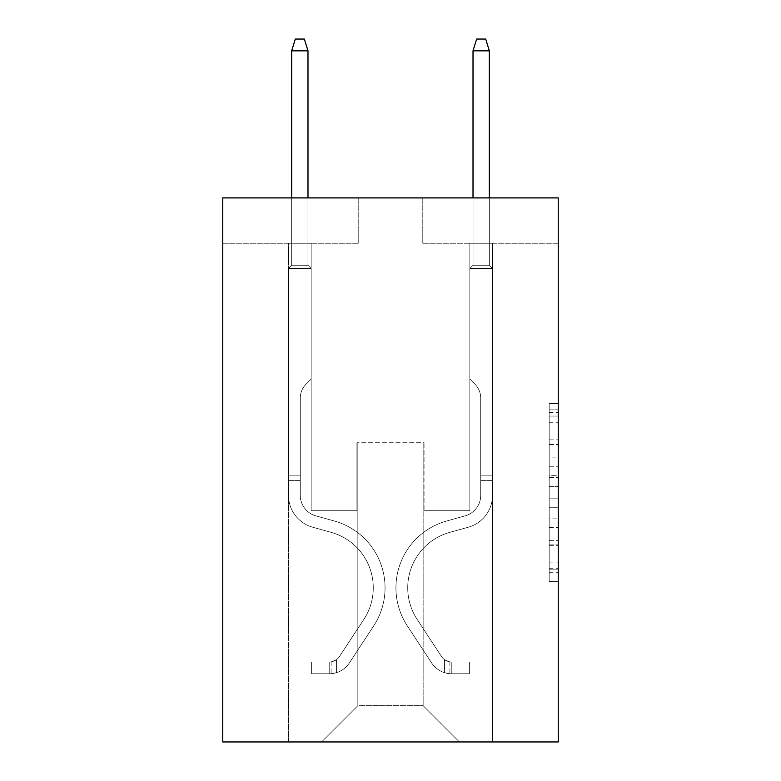 <?xml version="1.0" encoding="UTF-8"?>
<svg xmlns="http://www.w3.org/2000/svg" width="781" height="781" viewBox="0 0 781 781"><rect width="100%" height="100%" fill="white"/><g stroke="black" fill="none" stroke-linecap="round" stroke-linejoin="round"><path stroke-width="0.59" stroke-dasharray="3.9 2.93" d="M549.18 457.891L549.18 486.368L558.249 486.368L558.249 572.698L558.249 412.495L558.249 486.368L549.18 486.368L549.18 409.83L549.18 581.601L549.18 403.592L549.18 569.144L558.249 569.144L549.18 569.144L558.249 569.144L549.18 569.144L549.18 540.657L549.18 581.601L558.249 581.601L558.249 403.592L558.249 568.695L558.249 498.825L549.18 498.825L558.249 498.825L558.249 540.657L558.249 416.058L549.18 416.058L558.249 416.058L558.249 581.601L558.249 412.495L558.249 581.601L549.18 581.601L549.18 403.592L558.249 403.592L558.249 412.495L558.249 403.592L558.249 412.495L558.249 403.592L558.249 409.83L558.249 403.592L549.18 403.592L549.18 416.058L558.249 416.058L549.18 416.058L549.18 457.891L558.249 457.891M558.249 475.688L558.249 466.784L558.249 475.688L549.18 475.688L549.18 439.869L549.18 545.333L549.18 518.857L558.249 518.857L549.18 518.857L549.18 581.601L558.249 581.601L549.18 581.601L558.249 581.601L549.18 581.601L549.18 403.592L558.249 403.592L549.18 403.592L558.249 403.592L549.18 403.592L549.18 475.688L558.249 475.688M558.249 197.905L558.249 741.95L222.751 741.95L222.751 197.905L358.762 197.905L222.751 197.905L222.751 243.242L358.762 243.242L222.751 243.242L222.751 197.905L558.249 197.905L422.238 197.905L558.249 197.905L558.249 243.242L558.249 197.905M288.492 741.95L492.508 741.95L492.508 243.242L469.84 243.242L492.508 243.242L469.84 243.242L492.508 243.242L469.84 243.242L492.508 243.242L469.84 243.242L492.508 243.242L469.84 243.242L492.508 243.242L469.84 243.242L492.508 243.242L469.84 243.242L492.508 243.242L492.508 741.95L492.508 243.242L492.508 741.95L492.508 243.242L492.508 741.95L492.508 243.242L492.508 741.95L492.508 243.242L492.508 741.95L492.508 243.242L492.508 741.95L492.508 243.242L492.508 741.95L288.492 741.95L321.587 741.95L288.492 741.95L321.587 741.95L288.492 741.95L321.587 741.95L288.492 741.95L321.587 741.95L288.492 741.95L321.587 741.95L288.492 741.95L321.587 741.95L288.492 741.95L288.492 243.242L311.16 243.242L288.492 243.242L311.16 243.242L288.492 243.242L311.16 243.242L288.492 243.242L311.16 243.242L288.492 243.242L311.16 243.242L288.492 243.242L311.16 243.242L288.492 243.242L311.16 243.242L288.492 243.242L288.492 741.95M558.249 243.242L422.238 243.242L558.249 243.242M357.854 705.682L357.854 442.729L357.854 705.682L357.854 442.729L423.146 442.729L423.146 705.682L357.854 705.682L321.587 741.95L357.854 705.682L357.854 442.729L357.854 705.682L357.854 442.729L356.946 442.729L356.946 510.735L311.16 510.735L311.16 243.242L311.16 510.735L311.16 243.242L311.16 510.735L311.16 243.242L311.16 510.735L311.16 243.242L311.16 510.735L311.16 243.242L311.16 510.735L311.16 243.242L311.16 510.735L311.16 243.242L311.16 510.735L356.946 510.735L311.16 510.735L356.946 510.735L311.16 510.735L356.946 510.735L311.16 510.735L356.946 510.735L311.16 510.735L356.946 510.735L311.16 510.735L356.946 510.735L311.16 510.735L356.946 510.735L356.946 442.729L356.946 510.735L356.946 442.729L356.946 510.735L356.946 442.729L356.946 510.735L356.946 442.729L356.946 510.735L356.946 442.729L356.946 510.735L356.946 442.729L356.946 510.735L356.946 442.729L357.854 442.729L356.946 442.729L357.854 442.729L356.946 442.729L357.854 442.729L356.946 442.729L357.854 442.729L356.946 442.729L357.854 442.729L356.946 442.729L357.854 442.729L356.946 442.729L357.854 442.729L357.854 705.682L321.587 741.95L357.854 705.682L357.854 442.729L357.854 705.682L321.587 741.95L357.854 705.682L357.854 442.729L357.854 705.682L321.587 741.95L357.854 705.682L357.854 442.729L357.854 705.682L321.587 741.95L357.854 705.682L357.854 442.729L357.854 705.682L321.587 741.95L357.854 705.682L321.587 741.95L357.854 705.682L423.146 705.682L423.146 442.729L423.146 705.682L459.413 741.95L423.146 705.682L423.146 442.729L423.146 705.682L459.413 741.95L423.146 705.682L423.146 442.729L423.146 705.682L459.413 741.95L423.146 705.682L423.146 442.729L423.146 705.682L459.413 741.95L423.146 705.682L423.146 442.729L423.146 705.682L459.413 741.95L423.146 705.682L423.146 442.729L423.146 705.682L459.413 741.95L423.146 705.682L423.146 442.729L423.146 705.682L459.413 741.95L423.146 705.682L423.146 442.729L357.854 442.729L357.854 705.682L321.587 741.95L357.854 705.682M424.054 442.729L423.146 442.729L424.054 442.729L423.146 442.729L424.054 442.729L423.146 442.729L424.054 442.729L423.146 442.729L424.054 442.729L423.146 442.729L424.054 442.729L423.146 442.729L424.054 442.729L423.146 442.729L424.054 442.729L424.054 510.735L424.054 442.729M459.413 741.95L423.146 705.682L459.413 741.95M422.238 243.242L422.238 197.905L422.238 243.242M358.762 243.242L358.762 197.905L358.762 243.242M469.84 243.242L469.84 510.735L424.054 510.735L469.84 510.735L424.054 510.735L469.84 510.735L424.054 510.735L469.84 510.735L424.054 510.735L469.84 510.735L424.054 510.735L469.84 510.735L424.054 510.735L469.84 510.735L424.054 510.735L469.84 510.735L469.84 243.242M549.18 486.368L558.249 486.368L549.18 486.368M549.18 409.83L549.18 403.592L549.18 409.83L558.249 409.83L549.18 409.83M549.18 544.884L549.18 507.728L549.18 544.884L558.249 544.884L549.18 544.884M549.18 507.728L549.18 498.825L558.249 498.825L549.18 498.825L549.18 507.728L558.249 507.728L549.18 507.728M549.18 439.869L549.18 416.058L549.18 439.869L558.249 439.869L549.18 439.869M549.18 403.592L558.249 403.592L549.18 403.592L549.18 412.495L549.18 403.592L558.249 403.592M549.18 581.601L558.249 581.601L549.18 581.601L549.18 572.698L549.18 581.601M300.285 475.19L300.285 480.627L288.492 480.627L288.492 475.19L288.492 495.33L288.492 268.449L311.16 268.449L288.492 268.449L291.664 265.276L307.987 265.276L291.664 265.276L288.492 268.449L311.16 268.449L311.16 379.078L306.054 384.184A19.701 19.701 0 0 0 300.285 398.115A19.701 19.701 0 0 1 306.054 384.184L311.16 379.078L311.16 268.449L288.492 268.449L291.664 265.276L307.987 265.276L311.16 268.449L288.492 268.449L311.16 268.449L307.987 265.276L291.664 265.276L288.492 268.449L291.664 265.276L307.987 265.276L311.16 268.449L288.492 268.449L311.16 268.449L311.16 379.078L306.054 384.184A19.701 19.701 0 0 0 300.285 398.115A19.701 19.701 0 0 1 306.054 384.184L311.16 379.078L311.16 268.449L288.492 268.449L291.664 265.276L288.492 268.449L311.16 268.449L288.492 268.449L291.664 265.276L307.987 265.276L291.664 265.276L288.492 268.449L311.16 268.449L307.987 265.276L311.16 268.449L288.492 268.449L291.664 265.276L307.987 265.276L291.664 265.276L288.492 268.449L311.16 268.449L311.16 379.078L306.054 384.184A19.701 19.701 0 0 0 300.285 398.115A19.701 19.701 0 0 1 306.054 384.184L311.16 379.078L311.16 268.449L288.492 268.449L291.664 265.276L307.987 265.276L311.16 268.449L288.492 268.449L288.492 495.33A33.095 33.095 0 0 0 312.703 527.214A33.095 33.095 0 0 1 288.492 495.33L288.492 268.449L288.492 495.33A33.095 33.095 0 0 0 312.703 527.214A33.095 33.095 0 0 1 288.492 495.33L288.492 268.449L288.492 495.33A33.095 33.095 0 0 0 312.703 527.214A33.095 33.095 0 0 1 288.492 495.33L288.492 268.449L311.16 268.449L307.987 265.276L291.664 265.276L288.492 268.449L311.16 268.449L311.16 379.078L306.054 384.184A19.701 19.701 0 0 0 300.285 398.115A19.701 19.701 0 0 1 306.054 384.184L311.16 379.078L311.16 268.449L288.492 268.449L288.492 495.33A33.095 33.095 0 0 0 312.703 527.214L331.154 532.349L312.703 527.214A33.095 33.095 0 0 1 288.492 495.33L288.492 268.449L311.16 268.449L307.987 265.276L311.16 268.449L311.16 379.078L306.054 384.184A19.701 19.701 0 0 0 300.285 398.115A19.701 19.701 0 0 1 306.054 384.184L311.16 379.078L311.16 268.449L288.492 268.449L288.492 495.33A33.095 33.095 0 0 0 312.703 527.214A33.095 33.095 0 0 1 288.492 495.33L288.492 268.449L311.16 268.449L307.987 265.276L291.664 265.276L307.987 265.276L311.16 268.449L288.492 268.449L311.16 268.449L311.16 379.078L306.054 384.184A19.701 19.701 0 0 0 300.285 398.115A19.701 19.701 0 0 1 306.054 384.184L311.16 379.078L311.16 268.449L288.492 268.449L288.492 495.33A33.095 33.095 0 0 0 312.703 527.214A33.095 33.095 0 0 1 288.492 495.33L288.492 268.449L311.16 268.449L307.987 265.276L291.664 265.276L288.492 268.449L311.16 268.449L311.16 379.078L306.054 384.184A19.701 19.701 0 0 0 300.285 398.115A19.701 19.701 0 0 1 306.054 384.184L311.16 379.078L311.16 268.449L288.492 268.449L288.492 495.33L288.492 480.627L300.285 480.627L300.285 475.19L288.492 475.19L300.285 475.19L300.285 495.33L300.285 398.115L300.285 495.33A21.312 21.312 0 0 0 315.866 515.86A21.312 21.312 0 0 1 300.285 495.33L300.285 398.115L300.285 495.33L300.285 475.19L288.492 475.19L300.285 475.19L300.285 495.33A21.312 21.312 0 0 0 315.866 515.86A21.312 21.312 0 0 1 300.285 495.33L300.285 398.115L300.285 495.33A21.312 21.312 0 0 0 315.866 515.86A21.312 21.312 0 0 1 300.285 495.33L300.285 398.115L300.285 495.33L300.285 475.19L288.492 475.19L300.285 475.19L300.285 495.33A21.312 21.312 0 0 0 315.866 515.86L334.317 520.995L315.866 515.86A21.312 21.312 0 0 1 300.285 495.33L300.285 398.115L300.285 495.33A21.312 21.312 0 0 0 315.866 515.86A21.312 21.312 0 0 1 300.285 495.33L300.285 398.115L300.285 495.33L300.285 475.19L288.492 475.19M329.748 673.759A24.026 24.026 0 0 0 349.39 662.913L373.689 625.864A69.363 69.363 0 0 0 334.317 520.995L315.866 515.86A21.312 21.312 0 0 1 300.285 495.33A21.312 21.312 0 0 0 315.866 515.86L334.317 520.995L315.866 515.86A21.312 21.312 0 0 1 300.285 495.33L300.285 398.115L300.285 495.33A21.312 21.312 0 0 0 315.866 515.86A21.312 21.312 0 0 1 300.285 495.33A21.312 21.312 0 0 0 315.866 515.86L334.317 520.995A69.363 69.363 0 0 1 373.689 625.864A69.363 69.363 0 0 0 334.317 520.995L315.866 515.86A21.312 21.312 0 0 1 300.285 495.33A21.312 21.312 0 0 0 315.866 515.86A21.312 21.312 0 0 1 300.285 495.33A21.312 21.312 0 0 0 315.866 515.86L334.317 520.995L315.866 515.86A21.312 21.312 0 0 1 300.285 495.33A21.312 21.312 0 0 0 315.866 515.86L334.317 520.995L315.866 515.86A21.312 21.312 0 0 1 300.285 495.33A21.312 21.312 0 0 0 315.866 515.86A21.312 21.312 0 0 1 300.285 495.33A21.312 21.312 0 0 0 315.866 515.86L334.317 520.995A69.363 69.363 0 0 1 373.689 625.864A69.363 69.363 0 0 0 334.317 520.995L315.866 515.86A21.312 21.312 0 0 1 300.285 495.33A21.312 21.312 0 0 0 315.866 515.86L334.317 520.995A69.363 69.363 0 0 1 373.689 625.864L349.39 662.913L373.689 625.864A69.363 69.363 0 0 0 334.317 520.995L315.866 515.86L334.317 520.995A69.363 69.363 0 0 1 373.689 625.864A69.363 69.363 0 0 0 334.317 520.995L315.866 515.86L334.317 520.995A69.363 69.363 0 0 1 373.689 625.864A69.363 69.363 0 0 0 334.317 520.995L315.866 515.86L334.317 520.995A69.363 69.363 0 0 1 373.689 625.864L349.39 662.913L373.689 625.864A69.363 69.363 0 0 0 334.317 520.995L315.866 515.86L334.317 520.995A69.363 69.363 0 0 1 373.689 625.864A69.363 69.363 0 0 0 334.317 520.995A69.363 69.363 0 0 1 373.689 625.864L349.39 662.913A24.026 24.026 0 0 1 336.552 672.646A24.026 24.026 0 0 0 349.39 662.913L373.689 625.864A69.363 69.363 0 0 0 334.317 520.995A69.363 69.363 0 0 1 373.689 625.864A69.363 69.363 0 0 0 334.317 520.995A69.363 69.363 0 0 1 373.689 625.864L349.39 662.913L373.689 625.864A69.363 69.363 0 0 0 334.317 520.995A69.363 69.363 0 0 1 373.689 625.864L349.39 662.913L373.689 625.864A69.363 69.363 0 0 0 334.317 520.995A69.363 69.363 0 0 1 373.689 625.864A69.363 69.363 0 0 0 334.317 520.995A69.363 69.363 0 0 1 373.689 625.864L349.39 662.913A24.026 24.026 0 0 1 336.552 672.646C329.562 674.13 329.562 674.13 336.552 672.646C329.562 674.13 329.562 674.13 336.552 672.646A24.026 24.026 0 0 0 349.39 662.913L373.689 625.864A69.363 69.363 0 0 0 334.317 520.995A69.363 69.363 0 0 1 373.689 625.864L349.39 662.913A24.026 24.026 0 0 1 336.552 672.646C329.562 674.13 329.562 674.13 336.552 672.646C329.562 674.13 329.562 674.13 336.552 672.646A24.026 24.026 0 0 0 349.39 662.913L373.689 625.864L349.39 662.913A24.026 24.026 0 0 1 336.552 672.646C329.562 674.13 329.562 674.13 336.552 672.646C329.562 674.13 329.562 674.13 336.552 672.646A24.026 24.026 0 0 0 349.39 662.913L373.689 625.864L349.39 662.913A24.026 24.026 0 0 1 336.552 672.646C329.562 674.13 329.562 674.13 336.552 672.646C329.562 674.13 329.562 674.13 336.552 672.646A24.026 24.026 0 0 0 349.39 662.913L373.689 625.864L349.39 662.913A24.026 24.026 0 0 1 336.552 672.646C329.562 674.13 329.562 674.13 336.552 672.646C329.562 674.13 329.562 674.13 336.552 672.646A24.026 24.026 0 0 0 349.39 662.913L373.689 625.864L349.39 662.913A24.026 24.026 0 0 1 336.552 672.646C329.562 674.13 329.562 674.13 336.552 672.646C329.562 674.13 329.562 674.13 336.552 672.646A24.026 24.026 0 0 0 349.39 662.913A24.026 24.026 0 0 1 329.748 673.759L329.748 661.966A12.242 12.242 0 0 0 339.53 656.45L363.839 619.401A57.579 57.579 0 0 0 331.154 532.349L312.703 527.214L331.154 532.349A57.579 57.579 0 0 1 363.839 619.401A57.579 57.579 0 0 0 331.154 532.349L312.703 527.214A33.095 33.095 0 0 1 288.492 495.33A33.095 33.095 0 0 0 312.703 527.214A33.095 33.095 0 0 1 288.492 495.33A33.095 33.095 0 0 0 312.703 527.214L331.154 532.349L312.703 527.214A33.095 33.095 0 0 1 288.492 495.33A33.095 33.095 0 0 0 312.703 527.214A33.095 33.095 0 0 1 288.492 495.33A33.095 33.095 0 0 0 312.703 527.214L331.154 532.349L312.703 527.214A33.095 33.095 0 0 1 288.492 495.33A33.095 33.095 0 0 0 312.703 527.214L331.154 532.349A57.579 57.579 0 0 1 363.839 619.401A57.579 57.579 0 0 0 331.154 532.349L312.703 527.214A33.095 33.095 0 0 1 288.492 495.33A33.095 33.095 0 0 0 312.703 527.214A33.095 33.095 0 0 1 288.492 495.33A33.095 33.095 0 0 0 312.703 527.214L331.154 532.349L312.703 527.214A33.095 33.095 0 0 1 288.492 495.33A33.095 33.095 0 0 0 312.703 527.214L331.154 532.349A57.579 57.579 0 0 1 363.839 619.401L339.53 656.45L363.839 619.401A57.579 57.579 0 0 0 331.154 532.349L312.703 527.214L331.154 532.349A57.579 57.579 0 0 1 363.839 619.401A57.579 57.579 0 0 0 331.154 532.349L312.703 527.214L331.154 532.349A57.579 57.579 0 0 1 363.839 619.401A57.579 57.579 0 0 0 331.154 532.349L312.703 527.214L331.154 532.349A57.579 57.579 0 0 1 363.839 619.401L339.53 656.45L363.839 619.401A57.579 57.579 0 0 0 331.154 532.349L312.703 527.214L331.154 532.349A57.579 57.579 0 0 1 363.839 619.401A57.579 57.579 0 0 0 331.154 532.349A57.579 57.579 0 0 1 363.839 619.401L339.53 656.45A12.242 12.242 0 0 1 336.552 659.594C329.68 662.747 329.68 662.747 336.552 659.594C329.68 662.747 329.68 662.747 336.552 659.594A12.242 12.242 0 0 0 339.53 656.45L363.839 619.401A57.579 57.579 0 0 0 331.154 532.349A57.579 57.579 0 0 1 363.839 619.401A57.579 57.579 0 0 0 331.154 532.349A57.579 57.579 0 0 1 363.839 619.401L339.53 656.45L363.839 619.401A57.579 57.579 0 0 0 331.154 532.349A57.579 57.579 0 0 1 363.839 619.401L339.53 656.45L363.839 619.401A57.579 57.579 0 0 0 331.154 532.349A57.579 57.579 0 0 1 363.839 619.401A57.579 57.579 0 0 0 331.154 532.349A57.579 57.579 0 0 1 363.839 619.401L339.53 656.45A12.242 12.242 0 0 1 336.552 659.594C329.68 662.747 329.68 662.747 336.552 659.594C329.68 662.747 329.68 662.747 336.552 659.594A12.242 12.242 0 0 0 339.53 656.45L363.839 619.401A57.579 57.579 0 0 0 331.154 532.349A57.579 57.579 0 0 1 363.839 619.401L339.53 656.45A12.242 12.242 0 0 1 336.552 659.594C329.68 662.747 329.68 662.747 336.552 659.594C329.68 662.747 329.68 662.747 336.552 659.594A12.242 12.242 0 0 0 339.53 656.45L363.839 619.401L339.53 656.45A12.242 12.242 0 0 1 336.552 659.594C329.68 662.747 329.68 662.747 336.552 659.594C329.68 662.747 329.68 662.747 336.552 659.594A12.242 12.242 0 0 0 339.53 656.45L363.839 619.401L339.53 656.45A12.242 12.242 0 0 1 336.552 659.594C329.68 662.747 329.68 662.747 336.552 659.594C329.68 662.747 329.68 662.747 336.552 659.594A12.242 12.242 0 0 0 339.53 656.45L363.839 619.401L339.53 656.45A12.242 12.242 0 0 1 336.552 659.594C329.68 662.747 329.68 662.747 336.552 659.594C329.68 662.747 329.68 662.747 336.552 659.594A12.242 12.242 0 0 0 339.53 656.45L363.839 619.401L339.53 656.45A12.242 12.242 0 0 1 336.552 659.594C329.68 662.747 329.68 662.747 336.552 659.594C329.68 662.747 329.68 662.747 336.552 659.594A12.242 12.242 0 0 0 339.53 656.45A12.242 12.242 0 0 1 329.748 661.966L329.748 673.759L311.619 673.759L329.748 673.759A24.026 24.026 0 0 0 349.39 662.913A24.026 24.026 0 0 1 329.748 673.759L329.748 661.966L311.619 661.976L329.748 661.966A12.242 12.242 0 0 0 339.53 656.45A12.242 12.242 0 0 1 329.748 661.966L329.748 673.759L311.619 673.759L311.619 661.976L311.619 673.759L329.748 673.759A24.026 24.026 0 0 0 349.39 662.913A24.026 24.026 0 0 1 329.748 673.759L329.748 661.966L311.619 661.976L329.748 661.966A12.242 12.242 0 0 0 339.53 656.45A12.242 12.242 0 0 1 329.748 661.966L329.748 673.759L311.619 673.759L311.619 661.976L311.619 673.759L329.748 673.759A24.026 24.026 0 0 0 349.39 662.913A24.026 24.026 0 0 1 329.748 673.759L329.748 661.966L311.619 661.976L329.748 661.966A12.242 12.242 0 0 0 339.53 656.45A12.242 12.242 0 0 1 329.748 661.966L329.748 673.759L311.619 673.759L311.619 661.976L311.619 673.759L329.748 673.759A24.026 24.026 0 0 0 349.39 662.913A24.026 24.026 0 0 1 329.748 673.759L329.748 661.966L311.619 661.976L329.748 661.966A12.242 12.242 0 0 0 339.53 656.45A12.242 12.242 0 0 1 329.748 661.966L329.748 673.759L311.619 673.759L311.619 661.976L311.619 673.759L329.748 673.759A24.026 24.026 0 0 0 349.39 662.913A24.026 24.026 0 0 1 329.748 673.759L329.748 661.966L311.619 661.976L329.748 661.966A12.242 12.242 0 0 0 339.53 656.45A12.242 12.242 0 0 1 329.748 661.966L329.748 673.759L311.619 673.759L311.619 661.976L311.619 673.759L329.748 673.759A24.026 24.026 0 0 0 349.39 662.913A24.026 24.026 0 0 1 329.748 673.759L329.748 661.966L311.619 661.976L329.748 661.966A12.242 12.242 0 0 0 339.53 656.45A12.242 12.242 0 0 1 329.748 661.966L329.748 673.759L311.619 673.759L311.619 661.976L311.619 673.759L329.748 673.759M291.664 50.833L307.987 50.833L304.356 39.05L307.987 50.833L304.356 39.05L295.296 39.05L291.664 50.833L291.664 265.276L291.664 50.833L307.987 50.833L307.987 265.276L311.16 268.449L307.987 265.276L307.987 50.833L291.664 50.833L295.296 39.05L304.356 39.05L295.296 39.05L291.664 50.833L291.664 265.276L291.664 50.833L307.987 50.833L304.356 39.05L307.987 50.833L307.987 265.276L307.987 50.833L291.664 50.833L295.296 39.05L304.356 39.05L295.296 39.05L291.664 50.833L291.664 265.276L291.664 50.833L307.987 50.833L304.356 39.05L307.987 50.833L307.987 265.276L307.987 50.833L291.664 50.833L295.296 39.05L304.356 39.05L295.296 39.05L291.664 50.833L291.664 265.276L291.664 50.833L307.987 50.833L304.356 39.05L307.987 50.833L307.987 265.276L307.987 50.833L291.664 50.833L295.296 39.05L304.356 39.05L295.296 39.05L291.664 50.833L291.664 265.276L291.664 50.833L307.987 50.833L304.356 39.05L307.987 50.833L307.987 265.276L307.987 50.833L291.664 50.833L295.296 39.05L304.356 39.05L295.296 39.05L291.664 50.833L291.664 265.276L291.664 50.833L307.987 50.833L304.356 39.05L307.987 50.833L307.987 265.276L307.987 50.833L291.664 50.833L295.296 39.05L304.356 39.05L295.296 39.05L291.664 50.833L291.664 197.905M480.715 475.19L480.715 480.627L492.508 480.627L492.508 475.19L492.508 495.33L492.508 268.449L469.84 268.449L492.508 268.449L489.336 265.276L473.013 265.276L489.336 265.276L492.508 268.449L469.84 268.449L469.84 379.078L474.946 384.184A19.701 19.701 0 0 1 480.715 398.115A19.701 19.701 0 0 0 474.946 384.184L469.84 379.078L469.84 268.449L492.508 268.449L489.336 265.276L473.013 265.276L469.84 268.449L492.508 268.449L469.84 268.449L473.013 265.276L489.336 265.276L492.508 268.449L489.336 265.276L473.013 265.276L469.84 268.449L492.508 268.449L469.84 268.449L469.84 379.078L474.946 384.184A19.701 19.701 0 0 1 480.715 398.115A19.701 19.701 0 0 0 474.946 384.184L469.84 379.078L469.84 268.449L492.508 268.449L489.336 265.276L492.508 268.449L469.84 268.449L492.508 268.449L489.336 265.276L473.013 265.276L489.336 265.276L492.508 268.449L469.84 268.449L473.013 265.276L469.84 268.449L492.508 268.449L489.336 265.276L473.013 265.276L489.336 265.276L492.508 268.449L469.84 268.449L469.84 379.078L474.946 384.184A19.701 19.701 0 0 1 480.715 398.115A19.701 19.701 0 0 0 474.946 384.184L469.84 379.078L469.84 268.449L492.508 268.449L489.336 265.276L473.013 265.276L469.84 268.449L492.508 268.449L492.508 495.33A33.095 33.095 0 0 1 468.297 527.214A33.095 33.095 0 0 0 492.508 495.33L492.508 268.449L492.508 495.33A33.095 33.095 0 0 1 468.297 527.214A33.095 33.095 0 0 0 492.508 495.33L492.508 268.449L492.508 495.33A33.095 33.095 0 0 1 468.297 527.214A33.095 33.095 0 0 0 492.508 495.33L492.508 268.449L469.84 268.449L473.013 265.276L489.336 265.276L492.508 268.449L469.84 268.449L469.84 379.078L474.946 384.184A19.701 19.701 0 0 1 480.715 398.115A19.701 19.701 0 0 0 474.946 384.184L469.84 379.078L469.84 268.449L492.508 268.449L492.508 495.33A33.095 33.095 0 0 1 468.297 527.214L449.846 532.349L468.297 527.214A33.095 33.095 0 0 0 492.508 495.33L492.508 268.449L469.84 268.449L473.013 265.276L469.84 268.449L469.84 379.078L474.946 384.184A19.701 19.701 0 0 1 480.715 398.115A19.701 19.701 0 0 0 474.946 384.184L469.84 379.078L469.84 268.449L492.508 268.449L492.508 495.33A33.095 33.095 0 0 1 468.297 527.214A33.095 33.095 0 0 0 492.508 495.33L492.508 268.449L469.84 268.449L473.013 265.276L489.336 265.276L473.013 265.276L469.84 268.449L492.508 268.449L469.84 268.449L469.84 379.078L474.946 384.184A19.701 19.701 0 0 1 480.715 398.115A19.701 19.701 0 0 0 474.946 384.184L469.84 379.078L469.84 268.449L492.508 268.449L492.508 495.33A33.095 33.095 0 0 1 468.297 527.214A33.095 33.095 0 0 0 492.508 495.33L492.508 268.449L469.84 268.449L473.013 265.276L489.336 265.276L492.508 268.449L469.84 268.449L469.84 379.078L474.946 384.184A19.701 19.701 0 0 1 480.715 398.115A19.701 19.701 0 0 0 474.946 384.184L469.84 379.078L469.84 268.449L492.508 268.449L492.508 495.33L492.508 480.627L480.715 480.627L480.715 475.19L492.508 475.19L480.715 475.19L480.715 495.33L480.715 398.115L480.715 495.33A21.312 21.312 0 0 1 465.134 515.86A21.312 21.312 0 0 0 480.715 495.33L480.715 398.115L480.715 495.33L480.715 475.19L492.508 475.19L480.715 475.19L480.715 495.33A21.312 21.312 0 0 1 465.134 515.86A21.312 21.312 0 0 0 480.715 495.33L480.715 398.115L480.715 495.33A21.312 21.312 0 0 1 465.134 515.86A21.312 21.312 0 0 0 480.715 495.33L480.715 398.115L480.715 495.33L480.715 475.19L492.508 475.19L480.715 475.19L480.715 495.33A21.312 21.312 0 0 1 465.134 515.86L446.683 520.995L465.134 515.86A21.312 21.312 0 0 0 480.715 495.33L480.715 398.115L480.715 495.33A21.312 21.312 0 0 1 465.134 515.86A21.312 21.312 0 0 0 480.715 495.33L480.715 398.115L480.715 495.33L480.715 475.19L492.508 475.19M451.252 673.759A24.026 24.026 0 0 1 431.61 662.913L407.311 625.864A69.363 69.363 0 0 1 446.683 520.995L465.134 515.86A21.312 21.312 0 0 0 480.715 495.33A21.312 21.312 0 0 1 465.134 515.86L446.683 520.995L465.134 515.86A21.312 21.312 0 0 0 480.715 495.33L480.715 398.115L480.715 495.33A21.312 21.312 0 0 1 465.134 515.86A21.312 21.312 0 0 0 480.715 495.33A21.312 21.312 0 0 1 465.134 515.86L446.683 520.995A69.363 69.363 0 0 0 407.311 625.864A69.363 69.363 0 0 1 446.683 520.995L465.134 515.86A21.312 21.312 0 0 0 480.715 495.33A21.312 21.312 0 0 1 465.134 515.86A21.312 21.312 0 0 0 480.715 495.33A21.312 21.312 0 0 1 465.134 515.86L446.683 520.995L465.134 515.86A21.312 21.312 0 0 0 480.715 495.33A21.312 21.312 0 0 1 465.134 515.86L446.683 520.995L465.134 515.86A21.312 21.312 0 0 0 480.715 495.33A21.312 21.312 0 0 1 465.134 515.86A21.312 21.312 0 0 0 480.715 495.33A21.312 21.312 0 0 1 465.134 515.86L446.683 520.995A69.363 69.363 0 0 0 407.311 625.864A69.363 69.363 0 0 1 446.683 520.995L465.134 515.86A21.312 21.312 0 0 0 480.715 495.33A21.312 21.312 0 0 1 465.134 515.86L446.683 520.995A69.363 69.363 0 0 0 407.311 625.864L431.61 662.913L407.311 625.864A69.363 69.363 0 0 1 446.683 520.995L465.134 515.86L446.683 520.995A69.363 69.363 0 0 0 407.311 625.864A69.363 69.363 0 0 1 446.683 520.995L465.134 515.86L446.683 520.995A69.363 69.363 0 0 0 407.311 625.864A69.363 69.363 0 0 1 446.683 520.995L465.134 515.86L446.683 520.995A69.363 69.363 0 0 0 407.311 625.864L431.61 662.913L407.311 625.864A69.363 69.363 0 0 1 446.683 520.995L465.134 515.86L446.683 520.995A69.363 69.363 0 0 0 407.311 625.864A69.363 69.363 0 0 1 446.683 520.995A69.363 69.363 0 0 0 407.311 625.864L431.61 662.913A24.026 24.026 0 0 0 444.448 672.646A24.026 24.026 0 0 1 431.61 662.913L407.311 625.864A69.363 69.363 0 0 1 446.683 520.995A69.363 69.363 0 0 0 407.311 625.864A69.363 69.363 0 0 1 446.683 520.995A69.363 69.363 0 0 0 407.311 625.864L431.61 662.913L407.311 625.864A69.363 69.363 0 0 1 446.683 520.995A69.363 69.363 0 0 0 407.311 625.864L431.61 662.913L407.311 625.864A69.363 69.363 0 0 1 446.683 520.995A69.363 69.363 0 0 0 407.311 625.864A69.363 69.363 0 0 1 446.683 520.995A69.363 69.363 0 0 0 407.311 625.864L431.61 662.913A24.026 24.026 0 0 0 444.448 672.646C451.438 674.13 451.438 674.13 444.448 672.646C451.438 674.13 451.438 674.13 444.448 672.646A24.026 24.026 0 0 1 431.61 662.913L407.311 625.864A69.363 69.363 0 0 1 446.683 520.995A69.363 69.363 0 0 0 407.311 625.864L431.61 662.913A24.026 24.026 0 0 0 444.448 672.646C451.438 674.13 451.438 674.13 444.448 672.646C451.438 674.13 451.438 674.13 444.448 672.646A24.026 24.026 0 0 1 431.61 662.913L407.311 625.864L431.61 662.913A24.026 24.026 0 0 0 444.448 672.646C451.438 674.13 451.438 674.13 444.448 672.646C451.438 674.13 451.438 674.13 444.448 672.646A24.026 24.026 0 0 1 431.61 662.913L407.311 625.864L431.61 662.913A24.026 24.026 0 0 0 444.448 672.646C451.438 674.13 451.438 674.13 444.448 672.646C451.438 674.13 451.438 674.13 444.448 672.646A24.026 24.026 0 0 1 431.61 662.913L407.311 625.864L431.61 662.913A24.026 24.026 0 0 0 444.448 672.646C451.438 674.13 451.438 674.13 444.448 672.646C451.438 674.13 451.438 674.13 444.448 672.646A24.026 24.026 0 0 1 431.61 662.913L407.311 625.864L431.61 662.913A24.026 24.026 0 0 0 444.448 672.646C451.438 674.13 451.438 674.13 444.448 672.646C451.438 674.13 451.438 674.13 444.448 672.646A24.026 24.026 0 0 1 431.61 662.913A24.026 24.026 0 0 0 451.252 673.759L451.252 661.966A12.242 12.242 0 0 1 441.47 656.45L417.161 619.401A57.579 57.579 0 0 1 449.846 532.349L468.297 527.214L449.846 532.349A57.579 57.579 0 0 0 417.161 619.401A57.579 57.579 0 0 1 449.846 532.349L468.297 527.214A33.095 33.095 0 0 0 492.508 495.33A33.095 33.095 0 0 1 468.297 527.214A33.095 33.095 0 0 0 492.508 495.33A33.095 33.095 0 0 1 468.297 527.214L449.846 532.349L468.297 527.214A33.095 33.095 0 0 0 492.508 495.33A33.095 33.095 0 0 1 468.297 527.214A33.095 33.095 0 0 0 492.508 495.33A33.095 33.095 0 0 1 468.297 527.214L449.846 532.349L468.297 527.214A33.095 33.095 0 0 0 492.508 495.33A33.095 33.095 0 0 1 468.297 527.214L449.846 532.349A57.579 57.579 0 0 0 417.161 619.401A57.579 57.579 0 0 1 449.846 532.349L468.297 527.214A33.095 33.095 0 0 0 492.508 495.33A33.095 33.095 0 0 1 468.297 527.214A33.095 33.095 0 0 0 492.508 495.33A33.095 33.095 0 0 1 468.297 527.214L449.846 532.349L468.297 527.214A33.095 33.095 0 0 0 492.508 495.33A33.095 33.095 0 0 1 468.297 527.214L449.846 532.349A57.579 57.579 0 0 0 417.161 619.401L441.47 656.45L417.161 619.401A57.579 57.579 0 0 1 449.846 532.349L468.297 527.214L449.846 532.349A57.579 57.579 0 0 0 417.161 619.401A57.579 57.579 0 0 1 449.846 532.349L468.297 527.214L449.846 532.349A57.579 57.579 0 0 0 417.161 619.401A57.579 57.579 0 0 1 449.846 532.349L468.297 527.214L449.846 532.349A57.579 57.579 0 0 0 417.161 619.401L441.47 656.45L417.161 619.401A57.579 57.579 0 0 1 449.846 532.349L468.297 527.214L449.846 532.349A57.579 57.579 0 0 0 417.161 619.401A57.579 57.579 0 0 1 449.846 532.349A57.579 57.579 0 0 0 417.161 619.401L441.47 656.45A12.242 12.242 0 0 0 444.448 659.594C451.32 662.747 451.32 662.747 444.448 659.594C451.32 662.747 451.32 662.747 444.448 659.594A12.242 12.242 0 0 1 441.47 656.45L417.161 619.401A57.579 57.579 0 0 1 449.846 532.349A57.579 57.579 0 0 0 417.161 619.401A57.579 57.579 0 0 1 449.846 532.349A57.579 57.579 0 0 0 417.161 619.401L441.47 656.45L417.161 619.401A57.579 57.579 0 0 1 449.846 532.349A57.579 57.579 0 0 0 417.161 619.401L441.47 656.45L417.161 619.401A57.579 57.579 0 0 1 449.846 532.349A57.579 57.579 0 0 0 417.161 619.401A57.579 57.579 0 0 1 449.846 532.349A57.579 57.579 0 0 0 417.161 619.401L441.47 656.45A12.242 12.242 0 0 0 444.448 659.594C451.32 662.747 451.32 662.747 444.448 659.594C451.32 662.747 451.32 662.747 444.448 659.594A12.242 12.242 0 0 1 441.47 656.45L417.161 619.401A57.579 57.579 0 0 1 449.846 532.349A57.579 57.579 0 0 0 417.161 619.401L441.47 656.45A12.242 12.242 0 0 0 444.448 659.594C451.32 662.747 451.32 662.747 444.448 659.594C451.32 662.747 451.32 662.747 444.448 659.594A12.242 12.242 0 0 1 441.47 656.45L417.161 619.401L441.47 656.45A12.242 12.242 0 0 0 444.448 659.594C451.32 662.747 451.32 662.747 444.448 659.594C451.32 662.747 451.32 662.747 444.448 659.594A12.242 12.242 0 0 1 441.47 656.45L417.161 619.401L441.47 656.45A12.242 12.242 0 0 0 444.448 659.594C451.32 662.747 451.32 662.747 444.448 659.594C451.32 662.747 451.32 662.747 444.448 659.594A12.242 12.242 0 0 1 441.47 656.45L417.161 619.401L441.47 656.45A12.242 12.242 0 0 0 444.448 659.594C451.32 662.747 451.32 662.747 444.448 659.594C451.32 662.747 451.32 662.747 444.448 659.594A12.242 12.242 0 0 1 441.47 656.45L417.161 619.401L441.47 656.45A12.242 12.242 0 0 0 444.448 659.594C451.32 662.747 451.32 662.747 444.448 659.594C451.32 662.747 451.32 662.747 444.448 659.594A12.242 12.242 0 0 1 441.47 656.45A12.242 12.242 0 0 0 451.252 661.966L451.252 673.759L469.381 673.759L451.252 673.759A24.026 24.026 0 0 1 431.61 662.913A24.026 24.026 0 0 0 451.252 673.759L451.252 661.966L469.381 661.976L451.252 661.966A12.242 12.242 0 0 1 441.47 656.45A12.242 12.242 0 0 0 451.252 661.966L451.252 673.759L469.381 673.759L469.381 661.976L469.381 673.759L451.252 673.759A24.026 24.026 0 0 1 431.61 662.913A24.026 24.026 0 0 0 451.252 673.759L451.252 661.966L469.381 661.976L451.252 661.966A12.242 12.242 0 0 1 441.47 656.45A12.242 12.242 0 0 0 451.252 661.966L451.252 673.759L469.381 673.759L469.381 661.976L469.381 673.759L451.252 673.759A24.026 24.026 0 0 1 431.61 662.913A24.026 24.026 0 0 0 451.252 673.759L451.252 661.966L469.381 661.976L451.252 661.966A12.242 12.242 0 0 1 441.47 656.45A12.242 12.242 0 0 0 451.252 661.966L451.252 673.759L469.381 673.759L469.381 661.976L469.381 673.759L451.252 673.759A24.026 24.026 0 0 1 431.61 662.913A24.026 24.026 0 0 0 451.252 673.759L451.252 661.966L469.381 661.976L451.252 661.966A12.242 12.242 0 0 1 441.47 656.45A12.242 12.242 0 0 0 451.252 661.966L451.252 673.759L469.381 673.759L469.381 661.976L469.381 673.759L451.252 673.759A24.026 24.026 0 0 1 431.61 662.913A24.026 24.026 0 0 0 451.252 673.759L451.252 661.966L469.381 661.976L451.252 661.966A12.242 12.242 0 0 1 441.47 656.45A12.242 12.242 0 0 0 451.252 661.966L451.252 673.759L469.381 673.759L469.381 661.976L469.381 673.759L451.252 673.759A24.026 24.026 0 0 1 431.61 662.913A24.026 24.026 0 0 0 451.252 673.759L451.252 661.966L469.381 661.976L451.252 661.966A12.242 12.242 0 0 1 441.47 656.45A12.242 12.242 0 0 0 451.252 661.966L451.252 673.759L469.381 673.759L469.381 661.976L469.381 673.759L451.252 673.759M473.013 197.905L473.013 50.833L476.644 39.05L473.013 50.833L489.336 50.833L489.336 265.276L489.336 50.833L473.013 50.833L473.013 265.276L469.84 268.449L473.013 265.276L473.013 50.833L489.336 50.833L485.704 39.05L476.644 39.05L485.704 39.05L489.336 50.833L489.336 265.276L489.336 50.833L473.013 50.833L476.644 39.05L473.013 50.833L473.013 265.276L473.013 50.833L489.336 50.833L485.704 39.05L476.644 39.05L485.704 39.05L489.336 50.833L489.336 265.276L489.336 50.833L473.013 50.833L476.644 39.05L473.013 50.833L473.013 265.276L473.013 50.833L489.336 50.833L485.704 39.05L476.644 39.05L485.704 39.05L489.336 50.833L489.336 265.276L489.336 50.833L473.013 50.833L476.644 39.05L473.013 50.833L473.013 265.276L473.013 50.833L489.336 50.833L485.704 39.05L476.644 39.05L485.704 39.05L489.336 50.833L489.336 265.276L489.336 50.833L473.013 50.833L476.644 39.05L473.013 50.833L473.013 265.276L473.013 50.833L489.336 50.833L485.704 39.05L476.644 39.05L485.704 39.05L489.336 50.833L489.336 265.276L489.336 50.833L473.013 50.833L476.644 39.05L473.013 50.833L473.013 265.276L473.013 50.833L489.336 50.833L485.704 39.05L476.644 39.05L485.704 39.05L489.336 50.833L489.336 197.905M311.619 661.976L329.299 661.976L311.619 661.976L311.619 673.759L311.619 661.976M336.552 672.646C329.562 674.13 329.562 674.13 336.552 672.646C329.562 674.13 329.562 674.13 336.552 672.646L336.552 659.594L336.552 672.646M307.987 197.905L307.987 50.833M469.381 661.976L451.701 661.976L469.381 661.976L469.381 673.759L469.381 661.976M444.448 672.646C451.438 674.13 451.438 674.13 444.448 672.646C451.438 674.13 451.438 674.13 444.448 672.646L444.448 659.594L444.448 672.646M489.336 50.833L485.704 39.05L476.644 39.05L473.013 50.833M549.18 540.657L558.249 540.657L549.18 540.657M549.18 527.312L558.249 527.312M549.18 444.535L558.249 444.535L549.18 444.535M549.18 412.495L558.249 412.495M549.18 572.698L558.249 572.698M549.18 562.906L558.249 562.906M549.18 422.287L558.249 422.287M549.18 477.464L558.249 477.464L549.18 477.464M549.18 527.751L558.249 527.751L549.18 527.751M549.18 545.333L558.249 545.333L549.18 545.333M549.18 466.784L558.249 466.784L549.18 466.784M300.285 480.627L288.492 480.627L300.285 480.627M480.715 480.627L492.508 480.627L480.715 480.627M549.18 568.695L558.249 568.695M549.18 569.144L558.249 569.144M549.18 416.058L558.249 416.058M331.105 661.839L331.105 673.691M449.895 661.839L449.895 673.691"/><path stroke-width="1.17" d="M558.249 197.905L558.249 741.95L222.751 741.95L222.751 197.905L558.249 197.905M307.987 197.905L307.987 50.833L291.664 50.833L291.664 197.905M291.664 50.833L295.296 39.05L304.356 39.05L307.987 50.833M473.013 50.833L476.644 39.05L485.704 39.05L489.336 50.833L473.013 50.833L473.013 197.905M489.336 50.833L489.336 197.905"/></g></svg>
